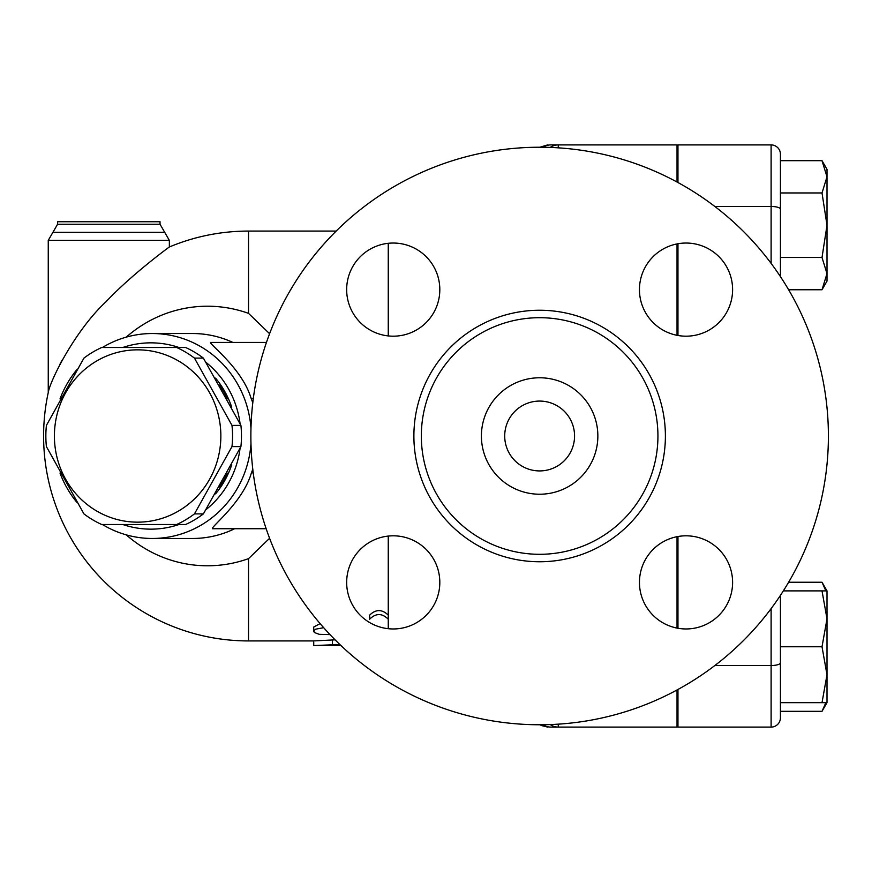 <?xml version="1.0" encoding="UTF-8"?>
<svg xmlns="http://www.w3.org/2000/svg" width="872" height="872" viewBox="0 0 872 872"><rect width="100%" height="100%" fill="white"/><g stroke="black" fill="none" stroke-linecap="round" stroke-linejoin="round"><path stroke-width="1.31" d="M828.4 436A288.774 288.774 0 0 1 395.245 686.079A288.774 288.774 0 0 1 395.245 185.921A288.774 288.774 0 0 1 828.4 436M657.935 436A118.298 118.298 0 0 1 480.483 538.449A118.298 118.298 0 0 1 480.483 333.551A118.298 118.298 0 0 1 657.935 436M639.448 289.613A46.576 46.576 0 0 1 686.024 243.037A46.576 46.576 0 0 1 732.6 289.613A46.576 46.576 0 0 1 686.024 336.189A46.576 46.576 0 0 1 639.448 289.613M686.024 535.811A46.576 46.576 0 0 1 732.6 582.387A46.576 46.576 0 0 1 686.024 628.963A46.576 46.576 0 0 1 639.448 582.387A46.576 46.576 0 0 1 686.024 535.811M439.815 582.387A46.576 46.576 0 0 1 393.239 628.963A46.576 46.576 0 0 1 346.664 582.387A46.576 46.576 0 0 1 393.239 535.811A46.576 46.576 0 0 1 439.815 582.387M393.239 336.189A46.576 46.576 0 0 1 346.664 289.613A46.576 46.576 0 0 1 393.239 243.037A46.576 46.576 0 0 1 439.815 289.613A46.576 46.576 0 0 1 393.239 336.189M677.958 243.735L677.958 335.48M677.958 536.52L677.958 628.265M677.958 689.48L677.958 727.095L771.11 727.095A9.32 9.32 0 0 0 780.429 717.787L780.429 595.391M780.429 276.609L780.429 154.213A9.32 9.32 0 0 0 771.11 144.905L677.958 144.905L677.958 182.52M574.561 436A34.934 34.934 0 0 1 522.165 466.248A34.934 34.934 0 0 1 522.165 405.753A34.934 34.934 0 0 1 574.561 436M597.854 436A58.217 58.217 0 0 1 510.523 486.423A58.217 58.217 0 0 1 510.523 385.577A58.217 58.217 0 0 1 597.854 436M369.63 619.207L369.63 615.142L369.63 619.207C375.843 613.038 382.045 613.038 388.258 619.207L388.258 628.701M329.998 634.598L319.207 634.326L314.236 632.44L313.865 630.783L315.664 629.17L323.665 627.698M369.63 615.142C375.843 609.103 382.045 609.103 388.258 615.142L388.258 619.207M313.735 631.35L313.735 627.012L320.122 623.622M339.829 644.484L313.735 645.574L332.951 645.585M332.374 645.574L340.974 645.574M269.59 538.297L248.531 558.636L248.531 640.931L313.735 640.931L335.11 639.852M313.735 642.152L313.735 645.574M388.258 536.084L388.258 615.142M336.189 231.069L248.531 231.069L248.531 313.364L269.59 333.704M388.258 243.299L388.258 335.916M530.318 724.621L529.707 724.599M220.856 436A86.165 83.232 -90 0 0 96.018 361.379A86.165 83.232 -90 0 0 96.018 510.621A86.165 83.232 -90 0 0 220.856 436M231.985 425.394A96.639 93.348 90 0 1 232.552 436A96.639 93.348 90 0 1 231.985 446.606L194.456 513.891A96.639 93.348 90 0 1 176.722 524.497L101.675 524.497A96.639 93.348 90 0 1 83.93 513.891L46.412 446.606A96.639 93.348 90 0 1 46.412 425.394L83.93 358.109A96.639 93.348 90 0 1 101.675 347.503L176.722 347.503A96.639 93.348 90 0 1 194.456 358.109L231.985 425.394L240.912 425.394L203.383 358.109A96.639 93.348 -90 0 0 185.638 347.503L176.722 347.503M176.722 524.497L185.638 524.497A96.639 93.348 -90 0 0 203.383 513.891L240.912 446.606A96.639 93.348 -90 0 0 241.468 436A96.639 93.348 -90 0 0 240.912 425.394M219.581 385.053A88.497 85.478 90 0 1 227.276 398.864M227.276 473.136A88.497 85.478 90 0 1 219.581 486.947M203.383 358.109L194.456 358.109M240.912 446.606L231.985 446.606M203.383 513.891L194.456 513.891M215.558 378.132A88.497 85.478 90 0 1 231.723 407.213M231.723 464.787A88.497 85.478 90 0 1 215.558 493.868M677.958 262.483L677.032 262.483M780.429 717.787L780.429 711.312L822.013 711.312L825.86 702.668M825.86 590.889L822.013 582.245L788.637 582.245M827.005 618.837L822.013 590.889L827.005 590.889L827.005 674.721L822.013 646.773L827.005 618.837M827.005 702.668L822.013 702.668L827.005 674.721L827.005 702.668L822.013 711.312M822.013 160.688L827.005 169.332L827.005 176.82L822.013 160.688L780.429 160.688L780.429 192.952L822.013 192.952L827.005 176.82L827.005 225.227L822.013 192.952M822.013 289.755L827.005 273.623L827.005 281.111L822.013 289.755L788.637 289.755M822.013 257.491L827.005 225.227L827.005 273.623L822.013 257.491L780.429 257.491L780.429 192.952M822.013 646.773L780.429 646.773L780.429 702.668L822.013 702.668M783.35 590.889L822.013 590.889M677.032 628.091L677.032 536.694M677.032 335.306L677.032 243.909M544.292 725.428L544.619 724.73L544.292 725.428C540.237 725.515 540.237 725.515 544.292 725.428C540.237 725.515 540.237 725.515 544.292 725.428L544.008 724.741L544.292 725.428A13.974 13.69 90 0 0 550.788 727.095L677.032 727.095L677.032 689.992M677.032 182.008L677.032 144.905L550.788 144.905A13.974 13.69 90 0 0 544.292 146.572L544.008 147.259L544.292 146.572C540.237 146.485 540.237 146.485 544.292 146.572L544.619 147.27L544.292 146.572M48.254 240.378L169.353 240.378L164.699 232.312L52.919 232.312L48.254 240.378L48.254 392.553A204.931 204.931 0 0 0 248.531 640.931M59.754 364.594L61.999 360.321M105.643 302.126L109.414 298.246M169.353 240.378L169.353 246.983C169.026 247.103 131.323 274.8 106.133 301.614C75.025 330.488 49.944 380.977 48.254 392.553M164.699 232.312L160.034 224.246L160.034 221.75L57.574 221.75L57.574 224.246L52.919 232.312M126.255 534.863A129.786 125.372 -90 0 0 248.531 558.636M248.531 313.364A129.786 125.372 -90 0 0 126.255 337.137M253.218 472.831L251.43 472.831C242.754 502.752 209.781 527.702 212.561 528.726L266.156 528.726M539.855 724.774L541.588 725.493M558.265 724.163L558.265 727.095A13.974 13.974 0 0 1 550.254 724.578A13.974 13.974 0 0 0 558.265 727.095L550.788 727.095C546.722 727.095 546.722 727.095 550.788 727.095M550.254 147.423A13.974 13.974 0 0 1 558.265 144.905A13.974 13.974 0 0 0 550.254 147.423M550.788 144.905C546.733 144.905 546.733 144.905 550.788 144.905M266.451 342.423L210.621 342.423C208.43 343.514 242.154 368.278 251.082 398.308L253.327 398.308M251.43 472.831A106.079 102.471 0 0 0 252.782 469.245M252.782 402.755A106.079 102.471 0 0 0 251.082 398.308M60.015 473.093A102.471 98.972 -90 0 0 76.692 502.152M102.384 524.497A102.471 98.972 -90 0 0 152.284 538.471A102.471 98.972 -90 0 0 250.973 443.826M250.973 428.174A102.471 98.972 -90 0 0 152.284 333.529A102.471 98.972 -90 0 0 102.384 347.503M76.692 369.848A102.471 98.972 -90 0 0 60.015 398.907M122.799 347.503A93.151 89.98 90 0 1 178.989 347.503M206.075 362.425A93.151 89.98 90 0 1 240.083 423.705M240.083 448.295A93.151 89.98 90 0 1 206.075 509.575M178.989 524.497A93.151 89.98 90 0 1 122.799 524.497M665.391 436A125.753 125.753 0 0 0 476.755 327.098A125.753 125.753 0 0 0 476.755 544.902A125.753 125.753 0 0 0 665.391 436M714.866 665.521L771.11 665.521A9.32 2.703 0 0 0 780.429 662.829M714.866 206.479L771.11 206.479L771.11 263.366M771.11 608.634L771.11 727.095M323.054 627.001L323.054 627.698M332.374 639.852L332.374 644.484M780.429 209.171A9.32 2.703 0 0 0 771.11 206.479L771.11 144.905A9.32 9.32 0 0 1 780.429 154.213M160.034 224.246L57.574 224.246M234.688 528.726A102.471 98.972 90 0 1 192.538 538.471L152.284 538.471M152.284 333.529L192.559 333.529A102.471 98.972 90 0 1 232.879 342.423M558.265 147.837L558.265 144.905M150.889 347.503L149.69 347.503M150.889 524.497L149.69 524.497M677.958 609.517L677.032 609.517M827.005 590.889L822.013 582.245M248.531 231.069A204.931 204.931 0 0 0 169.353 246.983M539.855 147.226L547.736 144.905M541.24 725.493L547.736 727.095"/></g></svg>
